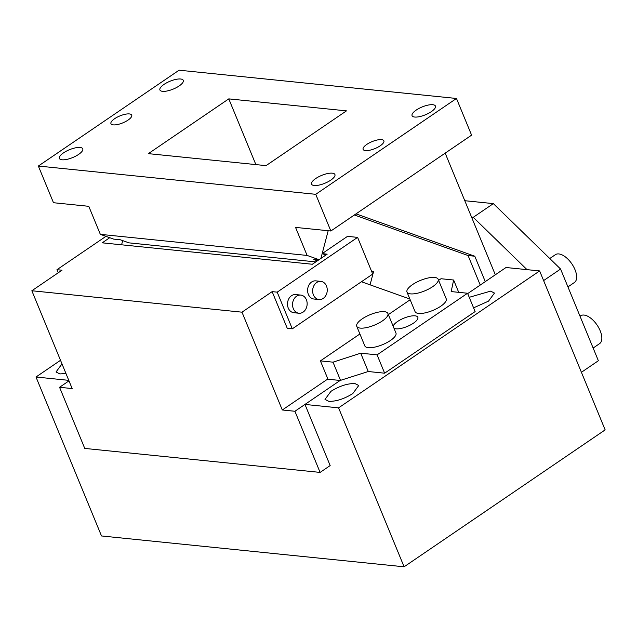 <?xml version="1.0" encoding="UTF-8"?>
<svg xmlns="http://www.w3.org/2000/svg" width="637" height="637" viewBox="0 0 637 637"><rect width="100%" height="100%" fill="white"/><g stroke="black" fill="none" stroke-linecap="round" stroke-linejoin="round"><path stroke-width="0.96" d="M68.987 380.862L59.559 387.28L72.164 388.57L31.85 290.751L241.988 312.178L282.302 409.989L294.915 411.271L320.108 472.407L330.165 465.559L304.964 404.431L340.15 380.464L368.258 371.522L384.644 373.194L475.114 311.581L467.558 293.243L451.171 291.571L453.64 280.017L441.027 278.727L438.622 280.368M467.701 293.593L506.017 267.508L539.635 270.932L605.15 429.879L404.097 566.803L101.506 535.956L35.991 377.008L68.78 380.353M471.563 217.137L473.243 217.313L527.03 269.65M60.515 360.303L35.991 377.008M65.961 373.513L59.838 373.927L56.032 371.984L61.996 363.902M304.964 404.431L338.589 407.855L539.635 270.932M469.23 297.304L490.657 291.125L494.463 293.076L488.515 301.142L473.578 307.846M354.952 383.554L358.75 385.496L352.81 393.562C344.219 398.905 336.225 401.501 328.811 401.35L325.005 399.407L330.953 391.333C339.537 385.998 347.539 383.402 354.952 383.554M338.589 407.855L404.097 566.803M359.905 333.979L320.403 360.884L327.959 379.222L340.15 380.464L294.915 411.271M581.414 372.295L598.374 360.741L560.576 269.037L543.616 280.591M464.795 200.711L493.349 203.617L473.243 217.313M493.349 203.617L560.576 269.037M453.64 280.017L458.72 292.343M320.403 360.884L333.008 362.166L360.693 353.185L377.088 354.857L467.558 293.243M377.088 354.857L384.644 373.194M360.693 353.185L368.258 371.522M333.008 362.166L340.572 380.512M410.164 299.748L388.363 314.598M394 328.294A13.337 4.475 -22.4 0 0 395.959 328.835A13.337 4.475 -22.4 0 0 410.554 324.91A13.337 4.475 -22.4 0 0 417.84 317.25A13.337 4.475 -22.4 0 0 415.061 315.833A13.337 4.475 -22.4 0 0 401.955 319.018A13.337 4.475 -22.4 0 0 393.148 326.216M407.003 292.08L415.069 311.636A16.849 5.653 -22.4 0 0 418.581 313.436A16.849 5.653 -22.4 0 0 440.732 306.246A16.849 5.653 -22.4 0 0 446.219 298.801L438.152 279.237A16.849 5.653 157.6 0 1 432.666 286.682A16.849 5.653 157.6 0 1 410.515 293.872A16.849 5.653 157.6 0 1 407.003 292.08A16.849 5.653 157.6 0 1 412.489 284.628A16.849 5.653 157.6 0 1 434.641 277.437A16.849 5.653 157.6 0 1 438.152 279.237M356.744 326.311L364.802 345.867A16.849 5.653 -22.4 0 0 368.321 347.667A16.849 5.653 -22.4 0 0 390.465 340.477A16.849 5.653 -22.4 0 0 395.959 333.032L387.893 313.468A16.849 5.653 157.6 0 1 382.407 320.913A16.849 5.653 157.6 0 1 360.255 328.103A16.849 5.653 157.6 0 1 356.744 326.311A16.849 5.653 157.6 0 1 362.23 318.858A16.849 5.653 157.6 0 1 384.382 311.668A16.849 5.653 157.6 0 1 387.893 313.468M549.763 258.518L555.408 254.673A16.849 8.416 55.7 0 1 574.98 269.626A16.849 8.416 55.7 0 1 574.375 282.525L567.941 286.905M580.02 316.207L580.602 315.809A16.849 8.416 55.7 0 1 600.173 330.762A16.849 8.416 55.7 0 1 599.568 343.654L593.135 348.041M381.539 139.63A11.235 3.766 -22.4 0 0 369.253 142.943A11.235 3.766 -22.4 0 0 363.114 149.392A11.235 3.766 -22.4 0 0 365.455 150.587A11.235 3.766 -22.4 0 0 377.741 147.274A11.235 3.766 -22.4 0 0 383.88 140.825A11.235 3.766 -22.4 0 0 381.539 139.63M179.093 70.197L38.355 166.042L315.737 194.317L456.474 98.472L179.093 70.197M113.29 124.876A11.235 3.766 -22.4 0 0 125.577 121.571A11.235 3.766 -22.4 0 0 131.716 115.122A11.235 3.766 -22.4 0 0 129.375 113.927A11.235 3.766 -22.4 0 0 117.089 117.232A11.235 3.766 -22.4 0 0 110.949 123.682A11.235 3.766 -22.4 0 0 113.29 124.876M228.787 98.87L148.365 153.644L266.043 165.636L346.464 110.87L228.787 98.87L255.875 164.601M414.711 117.041A12.636 4.244 -22.4 0 0 431.329 111.65A12.636 4.244 -22.4 0 0 435.445 106.06A12.636 4.244 -22.4 0 0 432.81 104.715A12.636 4.244 -22.4 0 0 416.192 110.105A12.636 4.244 -22.4 0 0 412.075 115.695A12.636 4.244 -22.4 0 0 414.711 117.041M314.192 185.502A12.636 4.244 -22.4 0 0 330.802 180.112A12.636 4.244 -22.4 0 0 334.919 174.522A12.636 4.244 -22.4 0 0 332.283 173.176A12.636 4.244 -22.4 0 0 315.673 178.567A12.636 4.244 -22.4 0 0 311.557 184.157A12.636 4.244 -22.4 0 0 314.192 185.502M62.02 159.791A12.636 4.244 -22.4 0 0 78.638 154.401A12.636 4.244 -22.4 0 0 82.754 148.819A12.636 4.244 -22.4 0 0 80.119 147.473A12.636 4.244 -22.4 0 0 63.509 152.864A12.636 4.244 -22.4 0 0 59.392 158.446A12.636 4.244 -22.4 0 0 62.02 159.791M162.546 91.33A12.636 4.244 -22.4 0 0 179.164 85.939A12.636 4.244 -22.4 0 0 183.281 80.358A12.636 4.244 -22.4 0 0 180.645 79.012A12.636 4.244 -22.4 0 0 164.028 84.403A12.636 4.244 -22.4 0 0 159.911 89.984A12.636 4.244 -22.4 0 0 162.546 91.33M456.474 98.472L471.595 135.155L330.858 231L295.552 227.401L307.114 255.437L100.335 234.352L88.782 206.316L53.476 202.717L38.355 166.042M330.858 231L315.737 194.317M307.114 255.437L319.049 259.689M320.913 258.423L328.19 230.729M356.011 213.865L474.796 256.217L485.275 281.634M495.323 274.786L445.183 153.135M315.801 261.903L129 242.864L120.401 239.799L113.673 239.114L100.335 234.352M317.401 260.812L313.723 259.506L318.596 260M480.242 285.058L468.076 255.533L354.363 214.988M468.076 255.533L474.796 256.217M122.694 240.611L121.587 244.807M324.639 255.883L323.97 256.345M370.073 284.827L373.513 271.736L371.467 271.004M320.108 472.407L84.753 448.416L59.559 387.28M282.302 409.989L327.856 378.967M361.434 281.753L409.862 299.016M292.303 328.827L372.725 274.061L357.604 237.378L277.191 292.152L292.303 328.827L287.263 328.318L272.142 291.635L241.988 312.178M31.85 290.751L62.004 270.215L56.964 269.698L58.238 272.779M109.739 237.705L102.215 242.832L312.353 264.251L327.179 254.155L322.171 253.645L325.945 254.999M105.933 236.351L56.964 269.698M277.191 292.152L272.142 291.635M357.604 237.378L347.523 236.351L322.179 253.614M320.873 281.387L315.833 280.869A9.125 7.286 95.8 0 0 308.945 285.034A9.125 7.286 95.8 0 0 308.372 294.405A9.125 7.286 95.8 0 0 313.977 299.032L319.026 299.541A9.125 7.286 95.8 0 0 325.913 295.385A9.125 7.286 95.8 0 0 326.478 286.013A9.125 7.286 95.8 0 0 320.873 281.387A9.125 7.286 95.8 0 0 313.985 285.543A9.125 7.286 95.8 0 0 313.412 294.915A9.125 7.286 95.8 0 0 319.026 299.541M300.768 295.082L295.727 294.565A9.125 7.286 95.8 0 0 288.84 298.721A9.125 7.286 95.8 0 0 288.266 308.093A9.125 7.286 95.8 0 0 293.872 312.719L298.92 313.237A9.125 7.286 95.8 0 0 305.808 309.08A9.125 7.286 95.8 0 0 306.373 299.709A9.125 7.286 95.8 0 0 300.768 295.082A9.125 7.286 95.8 0 0 293.88 299.239A9.125 7.286 95.8 0 0 293.307 308.611A9.125 7.286 95.8 0 0 298.92 313.237"/></g></svg>

